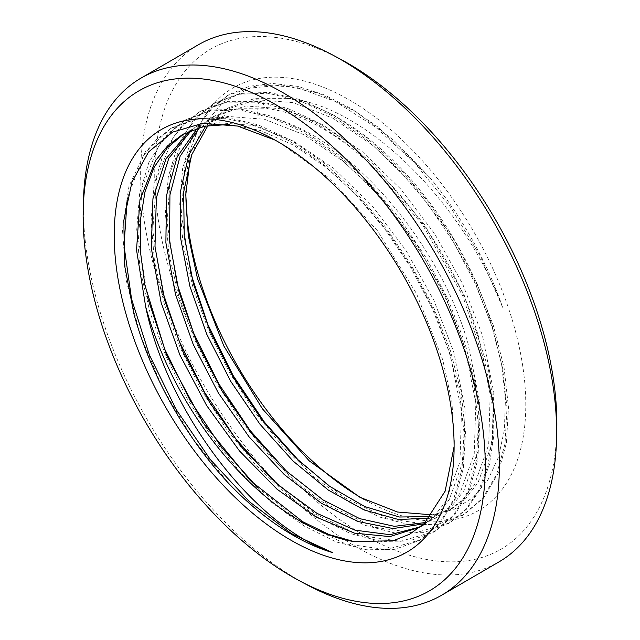 <?xml version="1.0" encoding="UTF-8"?>
<svg xmlns="http://www.w3.org/2000/svg" width="640" height="640" viewBox="0 0 640 640"><rect width="100%" height="100%" fill="white"/><g stroke="black" fill="none" stroke-linecap="round" stroke-linejoin="round"><path stroke-width="0.48" stroke-dasharray="3.2 2.4" d="M198.36 44.776A299.08 166.272 -120.2 0 0 155.624 272.52A299.08 166.272 -120.2 0 0 498.952 561.912M83.464 200.328A299.08 166.272 -120.2 0 0 98.312 305.832A299.08 166.272 -120.2 0 0 306.928 584.768M340.76 59.344A289.112 160.728 -120.2 0 0 169.224 269.384A289.112 160.728 -120.2 0 0 390.92 548.552A289.112 160.728 -120.2 0 0 556.768 430.968M364.152 499.472A244.36 135.856 -120.2 0 0 368.552 501.896A244.36 135.856 -120.2 0 0 513.536 324.36A244.36 135.856 -120.2 0 0 326.16 88.4A244.36 135.856 -120.2 0 0 185.976 187.792A244.36 135.856 -120.2 0 0 185.912 191.264M432.008 514.848L454.144 509.328L472.96 497.6L487.896 480.04L498.472 457.192L504.392 429.776L505.456 398.624L501.648 364.712L493.104 329.08A229.408 127.536 -120.2 0 0 285.696 98.336C361.96 102.904 461.56 199.336 502.624 307.32A240.568 133.744 -120.2 0 0 429.96 177.648L394.112 140.624L356.408 112.056L318.56 93.2L282.384 85.048L250.136 88.072L223.064 102.096L202.576 126.568L190.016 159.728M429.248 518.224L448.592 510.6L462.848 499.584L474.504 484.608L488.688 444.736L490.152 394.496L478.76 337.424C447.904 227.856 347.152 117.76 267.736 108.776L237.264 108.744L210.856 118.096L197.472 128.032M429.96 177.648L378.344 127.32L351.2 108.576L324.072 94.8L297.648 86.36L272.616 83.472L249.6 86.216L229.184 94.528L213.992 106.088L201.432 121.456L185.112 162.376L181.424 214.152L190.608 272.84M300.424 462.464L344.448 497.64L388.504 518.872L429.352 524.648L463.976 514.576L483.744 497.704L498.088 473.496L506.44 442.904L508.456 407.104L504.056 367.488L493.376 325.584L476.816 283.008L455 241.408L428.736 202.392L399.032 167.48L366.992 138.008L333.848 115.12L300.848 99.72L269.248 92.392L240.24 93.44L214.92 102.824L199.704 114.376L187.136 129.736L170.792 170.664L167.096 222.472L176.288 281.192M286.112 470.808L330.096 505.952L374.112 527.176L414.928 532.984L449.544 522.96L466.952 508.856L480.384 489.184L489.432 464.512L493.824 435.568L493.424 403.184L488.24 368.296L464.176 295.088L424.304 224.352L373.072 164.216L344.96 140.352L316.24 121.584L287.72 108.472L260.208 101.392L228.312 101.336L200.64 111.12L185.416 122.664L172.832 138.024L156.464 178.96L152.768 230.792L161.96 289.536M493.104 329.08L473.304 277.632L445.448 227.72L411.352 182.792L373.04 145.512L332.848 118.224L293.144 102.616L256.552 99.752L225.192 109.768L205.816 125.912M199.536 127.416L214.488 115.984L245.856 105.968L282.448 108.84L322.16 124.448L362.352 151.736L400.664 189.016L434.76 233.952L462.616 283.864L482.392 335.312L493.792 392.48L492.288 442.808L478.056 482.632L466.416 497.536L452.224 508.488L430.608 516.6M191.568 130.16L200.16 124.312L226.568 114.968L257.04 114.992C336.456 123.968 437.216 234.104 468.064 343.64L479.456 400.768L477.96 451.104L463.776 490.88L452.128 505.824L437.896 516.816L425.184 522.568M423.832 523.864L434.264 518.928L448.44 507.992L459.952 493.312L474.224 453.816L475.848 403.152L464.432 345.752L444.664 294.312L416.616 244.112L382.568 199.296L344.24 162.048L303.944 134.744L264.464 119.264L227.848 116.416L196.528 126.424L189.616 130.984M182.2 134.752L185.832 132.64L217.208 122.624L253.824 125.504L293.448 141.072L333.656 168.36L371.984 205.64L406.088 250.592L433.904 300.408L453.736 351.968L465.136 409.184L463.584 459.736L449.352 499.36L437.736 514.216L423.568 525.144L420.44 526.856M423.568 525.144L419.936 527.256L434.168 516.264L445.712 501.488L459.976 461.72L461.496 411.2L450.104 354.08L434.544 311.92L413.176 270.024L387.224 230.968L357.952 196.432L325.944 167.176L292.912 144.872L260.4 130.496L229.336 124.416M208.008 125.504L228.816 107.656L255.24 98.304L285.696 98.336M502.624 307.32L480.032 255.672L450.184 206.608L414.736 162.952L375.688 127.2L335.232 101.408L295.632 87.064L259.12 85L227.744 95.368L207.08 112.768L191.848 137.496L182.608 168.616L179.696 204.944L183.216 245.096L193 287.528L208.672 330.624L229.608 372.744L254.984 412.272L283.8 447.712L314.944 477.696L347.2 501.088L379.304 517L410.008 524.832L438.12 524.288L462.544 515.408L482.312 498.536L496.656 474.328L505.008 443.736L507.024 407.936L502.624 368.32L491.944 326.408L475.384 283.832L453.568 242.24L427.304 203.224L397.592 168.312L365.56 138.84L332.416 115.952L299.416 100.552L267.816 93.224L238.8 94.272L213.48 103.656L192.808 121.032L177.56 145.736L168.296 176.84L165.368 213.144L168.864 253.28L178.632 295.704L194.28 338.8L215.192 380.92L240.544 420.456L269.352 455.904L300.488 485.912L332.736 509.328L364.84 525.272L395.552 533.144L423.672 532.64L448.112 523.792L465.52 509.688L478.952 490.016L487.992 465.344L492.392 436.4L491.992 404.016L486.808 369.128L462.744 295.92L422.864 225.184L371.632 165.048L343.528 141.184L314.808 122.424L286.288 109.304L258.776 102.224L226.872 102.176L199.208 111.952L178.512 129.32L163.248 154.032L153.976 185.136L151.04 221.464L154.536 261.616L164.312 304.056L179.968 347.176L200.904 389.312L226.272 428.864L255.104 464.32L286.256 494.32L318.52 517.728L350.64 533.648L381.352 541.488L409.48 540.944L433.904 532.048L453.672 515.168L468.008 490.952L476.352 460.344L478.368 424.536L473.952 384.904L463.256 342.984L446.688 300.4L424.848 258.8L398.576 219.784L368.856 184.88L336.808 155.416L303.656 132.552L270.648 117.168L239.048 109.872L210.04 110.944L184.736 120.368L164.088 137.768L148.856 162.488L139.624 193.6L136.712 229.912L140.224 270.04L150 312.456L165.656 355.536L186.576 397.64L211.928 437.168L240.728 472.6L271.856 502.592L304.088 526L336.184 541.936L366.888 549.8L395.008 549.296L419.432 540.464L439.232 523.632L453.608 499.472L461.992 468.912L464.048 433.144L459.68 393.544L449.04 351.648L432.512 309.072L410.728 267.472L384.496 228.44L354.808 193.496L322.784 163.992L289.648 141.064L256.648 125.608L225.032 118.232L196 119.224L170.656 128.552L145.376 151.68L128.992 186.128L122.472 229.832L126.176 280.112L139.848 333.936L162.616 388.016L193.056 439.08L229.264 484.016M275.032 140.064L278.576 141.912L330.216 178.824L377.52 230.848L416.456 293.504L442.76 359.864L451.912 402L454.32 441.184L454.104 446.536M271.688 479.048L315.744 514.264L359.824 535.52L400.696 541.304L435.336 531.216L455.104 514.336L469.44 490.12L477.792 459.512L479.8 423.704L475.384 384.072L464.696 342.152L448.12 299.568L426.288 257.968L400.008 218.952L370.288 184.048L338.24 154.584L305.088 131.72L272.088 116.336L240.48 109.04L211.48 110.112L186.168 119.536L170.984 131.096L158.432 146.464L142.12 187.384L138.44 239.16L147.624 297.832M257.344 487.36L301.352 522.552L345.392 543.816L386.232 549.64L420.864 539.632L440.664 522.8L455.04 498.64L463.424 468.08L465.48 432.312L461.112 392.712L450.472 350.816L433.952 308.248L412.16 266.64L385.928 227.608L356.24 192.664L324.224 163.16L291.08 140.232L258.08 124.776L226.464 117.4L197.44 118.384L172.088 127.72L156.44 139.632L143.584 155.6L127.256 198.272M257.04 114.992L258.776 102.224L260.208 101.392L267.736 108.776M185.792 194.648L185.976 187.792M452.224 508.488L448.592 510.6M437.896 516.816L434.264 518.928M200.16 124.312L196.528 126.424M228.816 107.656L225.192 109.768M214.488 115.984L210.856 118.096M199.232 111.992L200.672 111.16M433.88 532.024L435.312 531.184M184.736 120.376L186.168 119.544M419.432 540.464L420.864 539.624M170.672 128.568L172.104 127.736M454.32 441.184L454.024 452.208M278.576 141.92L271.448 138.104M227.752 95.376L229.184 94.544M462.528 515.384L463.968 514.552M213.496 103.68L214.928 102.848M448.096 523.768L449.528 522.936M359.904 497.272L368.552 501.896"/><path stroke-width="0.96" d="M299.24 580.656L306.928 584.768A299.08 166.272 -120.2 0 0 441.64 595.224L498.952 561.912A299.08 166.272 -120.2 0 0 556.536 439.672A299.08 166.272 -120.2 0 0 541.688 334.168A299.08 166.272 -120.2 0 0 333.072 55.232A299.08 166.272 -120.2 0 0 198.36 44.776L141.048 78.088A299.08 166.272 -120.2 0 0 83.464 200.328L83.232 209.032A289.112 160.728 -120.2 0 0 97.584 311.024A289.112 160.728 -120.2 0 0 299.24 580.656A289.112 160.728 -120.2 0 0 470.776 370.616A289.112 160.728 -120.2 0 0 249.08 91.448A289.112 160.728 -120.2 0 0 83.232 209.032M441.64 595.224A299.08 166.272 -120.2 0 0 484.376 367.48A299.08 166.272 -120.2 0 0 141.048 78.088M441.896 366A244.36 135.856 -120.2 0 0 271.448 138.104A244.36 135.856 -120.2 0 0 126.464 315.64A244.36 135.856 -120.2 0 0 313.84 551.6A244.36 135.856 -120.2 0 0 454.024 452.208A244.36 135.856 -120.2 0 0 441.896 366M556.536 439.672L556.768 430.968A289.112 160.728 -120.2 0 0 542.416 328.976A289.112 160.728 -120.2 0 0 340.76 59.344L333.072 55.232M185.912 191.264A244.36 135.856 -120.2 0 0 198.104 274A244.36 135.856 -120.2 0 0 364.152 499.472M190.016 159.728L185.792 194.648L188.264 235.488L197.472 278.512L223.816 345.936L262.416 408.808L309.344 460.952L359.904 497.272L397.448 512.016L432.008 514.848M205.816 125.912L188.76 155.056L180.16 192.864L180.528 237.632L189.8 285.976L206.728 334.16L230.72 381.336L259.912 424.144L293.088 461.064L328.472 490.176L364.168 509.968L398.368 519.488L429.248 518.224M190.608 272.84L207.96 324.704L233.056 375.424L264.472 422.208L300.424 462.464M176.288 281.192L193.64 333.056L218.744 383.776L250.16 430.56L286.112 470.808M430.608 516.6L399.328 517.008L364.928 506.624L329.544 486.28L294.592 456.888L261.912 419.928L233.224 377.32L210 331.208L193.432 283.864L184.24 236.296L183.656 192.112L191.728 154.704L208.008 125.504M425.184 522.568L394.4 526.336L359.728 518.656L323.088 499.944L286.496 471.168L252.024 433.904L221.624 390.24L196.648 341.808L179.104 292.192L169.592 241.488L169.928 194.904L180.104 156.288L199.536 127.416M197.472 128.032L177.224 156.736L166.464 195.704L165.888 242.784L175.472 294.304L193.16 344.248L218.24 392.768L248.944 436.704L284.264 474.56L321.504 503.36L358.376 521.592L393.144 528.56L423.832 523.864M420.44 526.856L390.144 534.72L354.968 530.16L317.072 513.408L278.552 485.256L241.648 447.08L209.448 402.112L183.2 352.152L164.776 300.52L154.984 246.672L156.352 197.872L168.824 158.24L191.568 130.16M189.616 130.984L166.016 158.8L152.936 198.696L151.288 247.944L161.144 302.632L179.904 355.016L206.616 405.504L239.528 451L277.064 489.232L316.056 517.024L354.448 533.136L389.808 536.6L419.936 527.256M184.04 133.72L167.112 148.04L153.984 167.568L145.008 191.744L140.432 219.896L140.376 251.224L144.824 284.856L166.576 355.168L203.152 422.944L250.336 480.616L302.72 521.712L328.992 534.528L354.304 541.664A229.408 127.536 -120.2 0 1 145.64 306.56L136.544 250.04L139.904 200.128L155.528 160.64L167.608 145.84L182.2 134.752L204.168 126.256L229.336 124.416M127.256 198.272L124.024 245.712L131.56 299.032L149.336 354.816L176.176 409.488L210.304 459.536L249.48 501.76L291.152 533.464L332.584 552.616A240.568 133.744 59.8 0 1 229.264 484.016C185.648 437.624 150.408 374.664 133.928 313.92L124.512 265.056L123.856 220.304L131.992 181.96L148.544 151.984L172.488 132.152L202.664 123.336L237.624 126.064L275.032 140.064M454.104 446.536L445.112 491.216L424.264 523.464L409.864 534.096L393.264 540.736L354.304 541.664M161.96 289.536L179.304 341.36L204.384 392.056L235.768 438.808L271.688 479.048M147.624 297.832L164.968 349.664L190.04 400.36L221.424 447.12L257.344 487.36M332.584 552.616C254.264 526.264 167.136 411.88 145.64 306.56"/></g></svg>
